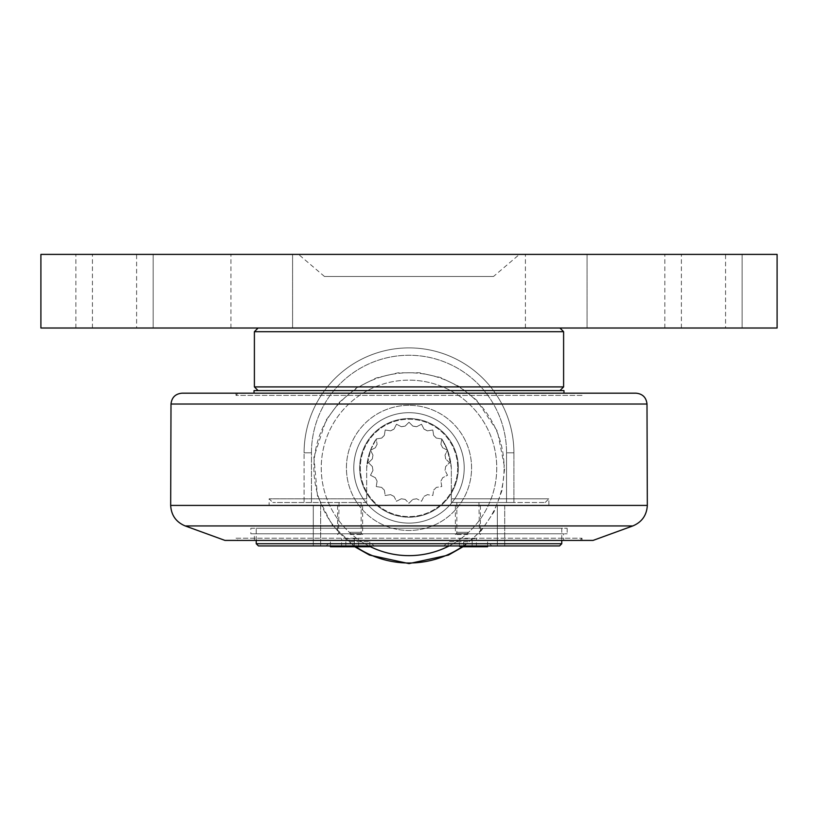 <?xml version="1.0" encoding="UTF-8"?>
<svg xmlns="http://www.w3.org/2000/svg" width="818" height="818" viewBox="0 0 818 818"><rect width="100%" height="100%" fill="white"/><g stroke="black" fill="none" stroke-linecap="round" stroke-linejoin="round"><path stroke-width="0.61" stroke-dasharray="4.09 3.07" d="M467.896 502.497L456.853 502.497L467.896 502.497M467.896 534.522L455.381 534.522L467.896 534.522M463.642 538.643L476.393 538.643L463.642 538.643L463.642 546.741L459.389 546.741L463.642 546.741L463.642 538.643M459.389 546.741L459.389 538.643M472.139 546.741L463.642 546.741L472.139 546.741L472.139 538.643L472.139 546.741L476.393 546.741L472.139 546.741M476.393 546.741L476.393 538.643M487.589 546.741L463.244 546.741M467.896 541.7L448.203 541.7L467.896 541.7M350.104 502.497L361.147 502.497L350.104 502.497M350.104 534.522L362.619 534.522L350.104 534.522M345.861 538.643L358.611 538.643L345.861 538.643L345.861 546.741L341.607 546.741L345.861 546.741L345.861 538.643M341.607 546.741L341.607 538.643M354.358 546.741L345.861 546.741L354.358 546.741L354.358 538.643L354.358 546.741L358.611 546.741L354.358 546.741M358.611 546.741L358.611 538.643M369.797 546.741L330.411 546.741M350.104 541.7L369.797 541.7L350.104 541.7M381.669 438.08L376.239 438.939L381.669 438.08A36.81 36.81 0 0 1 384.337 435.411A36.81 36.81 0 0 0 381.669 438.08L376.239 438.939L377.098 444.368A36.81 36.81 0 0 0 375.39 447.732A36.81 36.81 0 0 1 377.098 444.368L376.239 438.939L381.669 438.08A36.81 36.81 0 0 1 384.337 435.411L385.196 429.982L384.337 435.411A36.81 36.81 0 0 0 381.669 438.08A36.81 36.81 0 0 1 384.337 435.411L385.196 429.982L390.626 430.841L385.196 429.982L384.337 435.411L385.196 429.982L390.626 430.841A36.81 36.81 0 0 1 393.99 429.133A36.81 36.81 0 0 0 390.626 430.841L385.196 429.982L390.626 430.841A36.81 36.81 0 0 1 393.99 429.133L396.485 424.235L393.99 429.133A36.81 36.81 0 0 0 390.626 430.841A36.81 36.81 0 0 1 393.99 429.133L396.485 424.235L401.382 426.73L396.485 424.235L393.99 429.133L396.485 424.235L401.382 426.73A36.81 36.81 0 0 1 405.114 426.137A36.81 36.81 0 0 0 401.382 426.73L396.485 424.235L401.382 426.73A36.81 36.81 0 0 1 405.114 426.137L409 422.252L405.114 426.137A36.81 36.81 0 0 0 401.382 426.73A36.81 36.81 0 0 1 405.114 426.137L409 422.252L412.885 426.137A36.81 36.81 0 0 1 416.618 426.73L421.515 424.235L424.01 429.133A36.81 36.81 0 0 1 427.374 430.841L432.804 429.982L433.663 435.411A36.81 36.81 0 0 1 436.331 438.08L441.761 438.939L436.331 438.08A36.81 36.81 0 0 0 433.663 435.411L432.804 429.982L427.374 430.841A36.81 36.81 0 0 0 424.01 429.133L421.515 424.235L416.618 426.73L421.515 424.235L424.01 429.133A36.81 36.81 0 0 1 427.374 430.841L432.804 429.982L433.663 435.411A36.81 36.81 0 0 1 436.331 438.08L441.761 438.939L440.902 444.368A36.81 36.81 0 0 1 442.61 447.732L447.507 450.227L445.012 455.125A36.81 36.81 0 0 1 445.606 458.857L449.491 462.743L445.606 466.628A36.81 36.81 0 0 1 445.012 470.36L447.507 475.258L442.61 477.753A36.81 36.81 0 0 1 440.902 481.117L441.761 486.546L436.331 487.405A36.81 36.81 0 0 1 433.663 490.074L432.804 495.504L427.374 494.645A36.81 36.81 0 0 1 424.01 496.352L421.515 501.25L416.618 498.755A36.81 36.81 0 0 1 412.885 499.348L409 503.234L405.114 499.348A36.81 36.81 0 0 1 401.382 498.755L396.485 501.25L393.99 496.352A36.81 36.81 0 0 1 390.626 494.645L385.196 495.504L384.337 490.074A36.81 36.81 0 0 1 381.669 487.405L376.239 486.546L377.098 481.117A36.81 36.81 0 0 1 375.39 477.753L370.493 475.258L372.988 470.36A36.81 36.81 0 0 1 372.394 466.628L368.509 462.743L372.394 458.857A36.81 36.81 0 0 1 372.988 455.125L370.493 450.227L375.39 447.732L370.493 450.227L372.988 455.125A36.81 36.81 0 0 0 372.394 458.857L368.509 462.743L372.394 466.628A36.81 36.81 0 0 0 372.988 470.36L370.493 475.258L375.39 477.753A36.81 36.81 0 0 0 377.098 481.117L376.239 486.546L381.669 487.405A36.81 36.81 0 0 0 384.337 490.074L385.196 495.504L390.626 494.645A36.81 36.81 0 0 0 393.99 496.352L396.485 501.25L401.382 498.755A36.81 36.81 0 0 0 405.114 499.348L409 503.234L412.885 499.348A36.81 36.81 0 0 0 416.618 498.755L421.515 501.25L424.01 496.352A36.81 36.81 0 0 0 427.374 494.645L432.804 495.504L433.663 490.074A36.81 36.81 0 0 0 436.331 487.405L441.761 486.546L440.902 481.117A36.81 36.81 0 0 0 442.61 477.753L447.507 475.258L445.012 470.36A36.81 36.81 0 0 0 445.606 466.628L449.491 462.743L445.606 458.857A36.81 36.81 0 0 0 445.012 455.125L447.507 450.227L442.61 447.732A36.81 36.81 0 0 0 440.902 444.368L441.761 438.939L436.331 438.08A36.81 36.81 0 0 0 433.663 435.411L432.804 429.982L427.374 430.841A36.81 36.81 0 0 0 424.01 429.133L421.515 424.235L416.618 426.73A36.81 36.81 0 0 0 412.885 426.137L409 422.252L405.114 426.137L409 422.252L412.885 426.137A36.81 36.81 0 0 1 416.618 426.73A36.81 36.81 0 0 0 412.885 426.137A36.81 36.81 0 0 1 416.618 426.73L421.515 424.235L424.01 429.133A36.81 36.81 0 0 1 427.374 430.841L432.804 429.982L433.663 435.411A36.81 36.81 0 0 1 436.331 438.08L441.761 438.939L440.902 444.368L441.761 438.939L436.331 438.08A36.81 36.81 0 0 0 433.663 435.411L432.804 429.982L427.374 430.841A36.81 36.81 0 0 0 424.01 429.133L421.515 424.235L416.618 426.73A36.81 36.81 0 0 0 412.885 426.137L409 422.252L405.114 426.137A36.81 36.81 0 0 0 401.382 426.73L396.485 424.235L393.99 429.133A36.81 36.81 0 0 0 390.626 430.841L385.196 429.982L384.337 435.411A36.81 36.81 0 0 0 381.669 438.08L376.239 438.939L381.669 438.08L384.337 435.411L385.196 429.982L390.626 430.841L393.99 429.133L396.485 424.235L401.382 426.73L405.114 426.137L409 422.252L412.885 426.137L409 422.252L405.114 426.137L401.382 426.73L396.485 424.235L393.99 429.133L390.626 430.841L385.196 429.982L384.337 435.411L381.669 438.08L376.239 438.939L381.669 438.08M457.681 467.896A48.681 48.681 0 0 1 384.664 510.054A48.681 48.681 0 0 1 384.664 425.738A48.681 48.681 0 0 1 457.681 467.896A48.681 48.681 0 0 0 384.664 425.738A48.681 48.681 0 0 0 384.664 510.054A48.681 48.681 0 0 0 457.681 467.896M409 418.571A49.325 49.325 0 0 1 458.325 467.896A49.325 49.325 0 0 1 409 517.221A49.325 49.325 0 0 1 359.675 467.896A49.325 49.325 0 0 1 409 418.571A49.325 49.325 0 0 0 359.675 467.896A49.325 49.325 0 0 0 409 517.221A49.325 49.325 0 0 0 458.325 467.896A49.325 49.325 0 0 0 409 418.571A49.325 49.325 0 0 0 359.675 467.896A49.325 49.325 0 0 0 409 517.221A49.325 49.325 0 0 0 458.325 467.896A49.325 49.325 0 0 0 409 418.571A49.325 49.325 0 0 1 458.325 467.896A49.325 49.325 0 0 1 409 517.221A49.325 49.325 0 0 1 359.675 467.896A49.325 49.325 0 0 1 409 418.571M447.507 450.227L442.61 447.732L447.507 450.227L445.012 455.125L447.507 450.227A59.683 59.683 0 0 1 451.331 467.947L451.331 502.497L451.331 498.816L548.878 498.816L451.331 498.816L451.331 502.497L545.197 502.497L451.331 502.497L506.546 502.497L451.331 502.497L451.331 467.947A59.683 59.683 0 0 0 441.761 438.939L436.331 438.08L433.663 435.411L432.804 429.982L427.374 430.841L424.01 429.133L421.515 424.235L416.618 426.73L412.885 426.137L416.618 426.73L421.515 424.235L424.01 429.133L427.374 430.841L432.804 429.982L433.663 435.411L436.331 438.08L441.761 438.939A59.683 59.683 0 0 1 447.507 450.227L441.761 438.939L447.507 450.227L451.331 467.947L447.507 450.227M449.491 462.743L445.606 458.857L449.491 462.743L445.606 466.628L449.491 462.743M447.507 475.258L445.012 470.36L447.507 475.258L442.61 477.753L447.507 475.258M441.761 486.546L440.902 481.117L441.761 486.546L436.331 487.405L441.761 486.546M432.804 495.504L433.663 490.074L432.804 495.504L427.374 494.645L432.804 495.504M421.515 501.25L424.01 496.352L421.515 501.25L416.618 498.755L421.515 501.25M409 503.234L412.885 499.348L409 503.234L405.114 499.348L409 503.234M396.485 501.25L401.382 498.755L396.485 501.25L393.99 496.352L396.485 501.25M385.196 495.504L390.626 494.645L385.196 495.504L384.337 490.074L385.196 495.504M376.239 486.546L381.669 487.405L376.239 486.546L377.098 481.117L376.239 486.546M370.493 475.258L375.39 477.753L370.493 475.258L372.988 470.36L370.493 475.258M368.509 462.743L372.394 466.628L368.509 462.743L372.394 458.857L368.509 462.743M370.493 450.227L372.988 455.125L370.493 450.227L375.39 447.732L370.493 450.227A59.683 59.683 0 0 1 376.239 438.939A59.683 59.683 0 0 0 366.668 467.947A59.683 59.683 0 0 1 370.493 450.227L366.668 467.947L366.668 502.497L304.091 502.497L304.091 452.804L304.091 502.497L366.668 502.497L366.668 467.947L366.668 502.497L272.803 502.497L366.668 502.497L366.668 498.816L269.122 498.816L366.668 498.816L366.668 467.947L370.493 450.227L376.239 438.939L370.493 450.227M375.39 447.732A36.81 36.81 0 0 1 377.098 444.368A36.81 36.81 0 0 0 375.39 447.732M372.394 458.857A36.81 36.81 0 0 1 372.988 455.125A36.81 36.81 0 0 0 372.394 458.857M372.988 470.36A36.81 36.81 0 0 1 372.394 466.628A36.81 36.81 0 0 0 372.988 470.36M377.098 481.117A36.81 36.81 0 0 1 375.39 477.753A36.81 36.81 0 0 0 377.098 481.117M384.337 490.074A36.81 36.81 0 0 1 381.669 487.405A36.81 36.81 0 0 0 384.337 490.074M393.99 496.352A36.81 36.81 0 0 1 390.626 494.645A36.81 36.81 0 0 0 393.99 496.352M405.114 499.348A36.81 36.81 0 0 1 401.382 498.755A36.81 36.81 0 0 0 405.114 499.348M416.618 498.755A36.81 36.81 0 0 1 412.885 499.348A36.81 36.81 0 0 0 416.618 498.755M427.374 494.645A36.81 36.81 0 0 1 424.01 496.352A36.81 36.81 0 0 0 427.374 494.645M436.331 487.405A36.81 36.81 0 0 1 433.663 490.074A36.81 36.81 0 0 0 436.331 487.405M442.61 477.753A36.81 36.81 0 0 1 440.902 481.117A36.81 36.81 0 0 0 442.61 477.753M445.606 466.628A36.81 36.81 0 0 1 445.012 470.36A36.81 36.81 0 0 0 445.606 466.628M445.012 455.125A36.81 36.81 0 0 1 445.606 458.857A36.81 36.81 0 0 0 445.012 455.125M440.902 444.368A36.81 36.81 0 0 1 442.61 447.732A36.81 36.81 0 0 0 440.902 444.368M409 405.319A62.577 62.577 0 0 0 346.423 467.896A62.577 62.577 0 0 0 409 530.473A62.577 62.577 0 0 0 471.577 467.896A62.577 62.577 0 0 0 409 405.319A62.577 62.577 0 0 0 346.423 467.896A62.577 62.577 0 0 0 409 530.473A62.577 62.577 0 0 0 471.577 467.896A62.577 62.577 0 0 0 409 405.319A62.577 62.577 0 0 1 471.577 467.896A62.577 62.577 0 0 1 409 530.473A62.577 62.577 0 0 1 346.423 467.896A62.577 62.577 0 0 1 409 405.319A62.577 62.577 0 0 1 471.577 467.896A62.577 62.577 0 0 1 409 530.473A62.577 62.577 0 0 1 346.423 467.896A62.577 62.577 0 0 1 409 405.319M409 523.111A55.215 55.215 0 0 0 464.215 467.896A55.215 55.215 0 0 0 409 412.681A55.215 55.215 0 0 0 353.785 467.896A55.215 55.215 0 0 0 409 523.111A55.215 55.215 0 0 0 464.215 467.896A55.215 55.215 0 0 0 409 412.681A55.215 55.215 0 0 0 353.785 467.896A55.215 55.215 0 0 0 409 523.111A55.215 55.215 0 0 1 353.785 467.896A55.215 55.215 0 0 1 409 412.681A55.215 55.215 0 0 1 464.215 467.896A55.215 55.215 0 0 1 409 523.111A55.215 55.215 0 0 1 353.785 467.896A55.215 55.215 0 0 1 409 412.681A55.215 55.215 0 0 1 464.215 467.896A55.215 55.215 0 0 1 409 523.111M182.046 393.172L579.798 393.172L582.007 395.38L235.993 395.38L582.007 395.38L582.007 393.172L235.993 393.172L582.007 393.172M224.95 540.412L593.05 540.412M235.993 540.412L582.007 540.412L235.993 540.412L235.993 538.203L582.007 538.203L235.993 538.203L238.202 540.412L579.798 540.412L238.202 540.412M579.798 393.172L635.954 393.172M519.43 254.398L298.57 254.398L519.43 254.398L493.51 276.484L324.49 276.484L493.51 276.484M777.1 328.018L40.9 328.018L40.9 254.398L777.1 254.398L777.1 328.018M409 328.018L559.921 328.018L409 328.018M292.588 328.018L230.932 328.018L292.588 328.018L230.932 328.018L292.588 328.018L292.588 254.398L230.932 254.398L292.588 254.398L230.932 254.398L292.588 254.398L292.588 328.018M587.068 328.018L525.412 328.018L587.068 328.018L525.412 328.018L587.068 328.018L587.068 254.398L525.412 254.398L587.068 254.398L525.412 254.398L587.068 254.398L587.068 328.018M742.13 328.018L664.83 328.018L742.13 328.018L664.83 328.018L742.13 328.018L742.13 254.398L664.83 254.398L742.13 254.398L664.83 254.398L742.13 254.398L742.13 328.018M153.171 328.018L75.87 328.018L153.171 328.018L75.87 328.018L153.171 328.018L153.171 254.398L75.87 254.398L153.171 254.398L75.87 254.398L153.171 254.398L153.171 328.018M725.566 328.018L681.394 328.018L725.566 328.018L725.566 254.398L681.394 254.398L725.566 254.398M136.606 328.018L92.434 328.018L136.606 328.018L136.606 254.398L92.434 254.398L136.606 254.398M230.932 328.018L230.932 254.398L230.932 328.018M525.412 328.018L525.412 254.398L525.412 328.018M513.909 502.497L513.909 452.804L513.909 502.497L506.546 502.497L513.909 502.497M304.091 452.804A104.908 104.908 0 0 1 409 347.895A104.908 104.908 0 0 1 513.909 452.804A104.908 104.908 0 0 0 409 347.895A104.908 104.908 0 0 0 304.091 452.804A104.908 104.908 0 0 1 409 347.895A104.908 104.908 0 0 1 513.909 452.804A104.908 104.908 0 0 0 409 347.895A104.908 104.908 0 0 0 304.091 452.804L311.454 452.804L311.454 502.497L311.454 452.804A97.547 97.547 0 0 1 409 355.257A97.547 97.547 0 0 1 506.546 452.804A97.547 97.547 0 0 0 409 355.257A97.547 97.547 0 0 0 311.454 452.804L304.091 452.804M563.602 331.699L254.398 331.699M254.398 386.914L563.602 386.914M409 390.595L559.921 390.595L409 390.595M254.03 393.172L563.97 393.172L254.03 393.172M254.03 390.595L563.97 390.595M269.122 505.442L548.878 505.442L269.122 505.442L269.122 498.816L272.803 502.497M582.007 540.412L582.007 538.203L579.798 540.412M250.819 533.786L567.181 533.786L250.819 533.786L250.819 528.264L567.181 528.264L250.819 528.264M563.602 533.786L254.398 533.786L563.602 533.786L563.602 540.412L254.398 540.412L563.602 540.412M254.398 540.412L254.398 533.786M467.896 505.442L455.381 505.442L467.896 505.442M350.104 505.442L362.619 505.442L350.104 505.442M497.344 505.442L313.294 505.442L504.706 505.442L497.344 505.442L497.344 545.933L504.706 545.933L313.294 545.933L313.294 505.442L313.294 545.933L497.344 545.933L497.344 505.442M350.104 545.933L374.031 545.933L350.104 545.933M467.896 545.933L443.969 545.933L467.896 545.933M504.706 505.442L504.706 545.933L504.706 505.442M559.553 545.933L258.447 545.933M256.238 543.725L561.761 543.725M256.238 540.412L256.238 528.264L561.761 528.264L256.238 528.264M467.896 532.283L456.853 532.283L467.896 532.283M467.896 533.592L456.311 533.592L467.896 533.592M350.104 532.283L361.147 532.283L350.104 532.283M350.104 533.592L361.689 533.592L350.104 533.592M369.797 546.404A87.751 87.751 0 0 1 409 380.145A87.751 87.751 0 0 0 321.249 467.896A87.751 87.751 0 0 0 409 555.647A87.751 87.751 0 0 0 496.751 467.896A87.751 87.751 0 0 0 409 380.145A87.751 87.751 0 0 1 449.123 545.933M463.366 545.933A95.103 95.103 0 0 0 504.103 467.896A95.103 95.103 0 0 1 409 562.999A95.103 95.103 0 0 1 313.897 467.896A95.103 95.103 0 0 1 409 372.793A95.103 95.103 0 0 1 504.103 467.896A95.103 95.103 0 0 0 318.049 440.084A95.103 95.103 0 0 0 355.82 546.741M646.997 404.031L171.003 404.031M632.795 525.943L185.205 525.943M170.676 505.422L647.324 505.422M513.909 452.804L506.546 452.804L506.546 502.497L506.546 452.804L513.909 452.804M320.656 505.442L320.656 545.933L320.656 505.442M480.411 505.442L480.411 534.522L479.471 533.592L478.939 502.497M455.381 505.442L455.381 534.522L456.311 533.592L456.853 532.283L456.853 502.497M487.589 545.933L487.589 541.7L491.822 545.933M448.203 546.741L448.203 541.7L443.969 545.933M362.619 505.442L362.619 534.522L361.689 533.592L361.147 532.283L361.147 502.497M337.589 505.442L337.589 534.522L338.529 533.592L339.061 502.497M369.797 545.933L369.797 541.7L374.031 545.933M330.411 545.933L330.411 541.7L326.178 545.933M464.409 545.933L481.27 530.637L494.041 511.802L502.007 490.483L504.706 467.896L497.426 431.28L476.679 400.217L459.839 386.812L440.442 377.497L419.45 372.763L397.947 372.834L376.28 377.957L356.372 387.957L339.317 402.292L326.034 420.186L313.887 457.221L317.517 496.015L331.842 524.522L354.756 546.741M235.993 393.172L235.993 395.38L238.202 393.172M324.49 276.484L298.57 254.398M92.434 328.018L92.434 254.398M681.394 328.018L681.394 254.398M664.83 328.018L664.83 254.398L664.83 328.018M75.87 328.018L75.87 254.398L75.87 328.018M545.197 502.497L548.878 498.816L548.878 505.442M567.181 528.264L567.181 533.786M561.761 528.264L561.761 540.412"/><path stroke-width="1.23" d="M463.244 546.741L487.589 546.741L487.589 545.933M330.411 545.933L330.411 546.741L369.797 546.741L369.797 545.933M632.795 525.943L593.05 540.412L224.95 540.412L185.205 525.943L632.795 525.943C641.895 522.119 646.741 515.279 647.324 505.422L170.676 505.422L171.003 404.031L646.997 404.031C646.251 397.415 642.57 393.795 635.954 393.172L182.046 393.172C175.43 393.795 171.749 397.415 171.003 404.031M40.9 328.018L777.1 328.018L777.1 254.398L40.9 254.398L40.9 328.018M409 331.699L563.602 331.699L563.602 386.914L254.398 386.914L254.398 331.699L409 331.699M254.03 393.172L254.03 390.595L563.97 390.595L563.97 393.172M256.238 543.725L258.447 545.933L559.553 545.933L561.761 543.725L256.238 543.725L256.238 540.412M355.82 546.741A95.103 95.103 0 0 0 463.366 545.933M449.123 545.933A87.751 87.751 0 0 1 369.797 546.404M354.756 546.741L369.552 555.095L409 563.602L448.448 555.095L464.409 545.933M646.997 404.031L647.324 505.422M185.205 525.943C176.105 522.119 171.259 515.279 170.676 505.422M258.079 328.018L254.398 331.699M559.921 328.018L563.602 331.699M559.921 390.595L563.602 386.914M258.079 390.595L254.398 386.914M561.761 540.412L561.761 543.725"/></g></svg>
